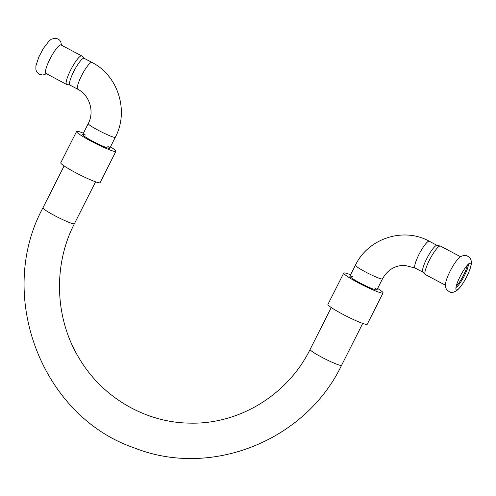 <?xml version="1.0" encoding="UTF-8"?>
<svg xmlns="http://www.w3.org/2000/svg" width="496" height="496" viewBox="0 0 496 496"><rect width="100%" height="100%" fill="white"/><g stroke="black" fill="none" stroke-linecap="round" stroke-linejoin="round"><path stroke-width="0.74" d="M460.121 276.458A15.153 2.982 117.9 0 0 456.091 289.658A15.153 2.982 117.9 0 0 466.773 276.576A15.153 2.982 117.9 0 0 470.245 263.054A15.153 2.982 117.9 0 0 470.189 263.054A15.153 2.982 117.9 0 0 460.121 276.458M458.366 258.614A16.126 3.174 117.9 0 0 450.077 271.25A16.126 3.174 117.9 0 0 445.774 282.36C444.955 289.174 446.716 289.614 449.041 291.53C451.242 293.173 454.193 292.547 457.901 289.652C461.987 285.262 465.422 279.911 468.193 273.606C471.516 265.844 471.702 262.824 471.169 260.722C470.394 257.579 468.286 255.812 464.851 255.421C461.937 255.731 459.78 256.798 458.366 258.614M467.356 265.174A13.832 2.722 -62.1 0 1 456.252 286.124M455.967 287.531A13.832 2.722 117.9 0 0 464.504 275.516A13.832 2.722 117.9 0 0 468.36 264.145M352.6 276.632A15.153 1.482 26.8 0 0 349.866 276.185A15.153 1.482 26.8 0 0 361.386 283.656A15.153 1.482 26.8 0 0 376.52 289.98A15.153 1.482 26.8 0 0 376.923 289.85A15.153 1.482 26.8 0 0 374.939 287.916M425.363 274.579A16.126 3.174 117.9 0 1 429.375 260.27A16.126 3.174 117.9 0 1 440.467 246.084L436.74 245.353A15.153 2.982 117.9 0 0 426.715 258.751A15.153 2.982 117.9 0 0 422.66 271.907L425.363 274.579L445.476 285.243M81.716 55.918A16.126 3.174 -62.1 0 0 70.624 70.103A16.126 3.174 -62.1 0 0 66.613 84.413L45.911 73.439A16.126 3.174 -62.1 0 1 49.922 59.129A16.126 3.174 -62.1 0 1 60.698 44.869A16.126 3.174 -62.1 0 1 61.014 44.944L81.716 55.918L84.419 58.59M107.787 146.301A15.153 1.482 -153.2 0 1 109.765 148.242A15.153 1.482 -153.2 0 1 109.368 148.366A15.153 1.482 -153.2 0 1 94.234 142.042A15.153 1.482 -153.2 0 1 82.714 134.571A15.153 1.482 -153.2 0 1 83.111 134.447A15.153 1.482 -153.2 0 1 85.448 135.017M73.712 71.635A15.153 2.982 -62.1 0 1 84.14 58.299L91.952 62.44A15.153 2.982 -62.1 0 0 81.524 75.776A15.153 2.982 -62.1 0 0 77.754 89.224L69.942 85.083A15.153 2.982 -62.1 0 1 73.712 71.635M350.573 274.796A22.029 2.151 26.8 0 0 344.311 272.905A22.029 2.151 26.8 0 0 343.734 273.085A22.029 2.151 26.8 0 0 360.474 283.941A22.029 2.151 26.8 0 0 382.478 293.136A22.029 2.151 26.8 0 0 383.055 292.95A22.029 2.151 26.8 0 0 377.623 288.461M376.52 289.98A15.153 1.482 26.8 0 0 376.923 289.85L382.459 278.895A15.153 1.482 -153.2 0 1 382.056 279.019A15.153 1.482 -153.2 0 1 366.922 272.695A15.153 1.482 -153.2 0 1 355.403 265.23L349.866 276.185A15.153 1.482 26.8 0 0 361.386 283.656A15.153 1.482 26.8 0 0 376.52 289.98M343.734 273.085L327.918 304.395A22.029 2.151 26.8 0 0 344.664 315.251A22.029 2.151 26.8 0 0 366.662 324.446A22.029 2.151 26.8 0 0 367.238 324.26L383.055 292.95M110.472 146.847A22.029 2.151 -153.2 0 1 115.903 151.336A22.029 2.151 -153.2 0 1 115.32 151.522A22.029 2.151 -153.2 0 1 93.322 142.327A22.029 2.151 -153.2 0 1 76.576 131.477A22.029 2.151 -153.2 0 1 77.159 131.291A22.029 2.151 -153.2 0 1 83.415 133.182M88.251 123.616A15.153 1.482 -153.2 0 0 98.45 130.392A15.153 1.482 -153.2 0 0 115.301 137.28L109.765 148.242A15.153 1.482 -153.2 0 1 109.368 148.366A15.153 1.482 -153.2 0 1 94.234 142.042A15.153 1.482 -153.2 0 1 82.714 134.571L88.251 123.616C94.73 111.619 89.466 94.953 77.754 89.224M115.903 151.336L100.087 182.646A22.029 2.151 -153.2 0 1 99.51 182.832A22.029 2.151 -153.2 0 1 77.506 173.637A22.029 2.151 -153.2 0 1 60.76 162.781L76.576 131.477M355.403 265.23C368.069 238.378 403.639 226.771 429.325 241.279A15.153 2.982 117.9 0 0 418.903 254.609A15.153 2.982 117.9 0 0 415.133 268.057L422.778 272.112M321.966 357.312A17.62 1.717 26.8 0 0 341.564 365.323C305.437 440.795 210.825 478.559 134.174 447.845C41.484 416.212 -4.421 294.984 42.947 207.818A17.62 1.717 -153.2 0 0 54.808 215.698A17.62 1.717 -153.2 0 0 73.947 223.857A17.62 1.717 -153.2 0 0 74.406 223.708C52.613 265.899 54.882 319.827 80.123 359.867C103.397 398.189 146.115 422.728 189.931 423.125C239.196 424.502 287.748 394.835 310.105 349.432A17.62 1.717 26.8 0 0 321.966 357.312M382.459 278.895C387.432 270.004 394.766 265.472 404.476 265.304L415.133 268.057M429.325 241.279L436.976 245.334M440.467 246.084L460.579 256.748M46.5 73.749L42.935 75.051L39.296 74.326L36.648 71.728L35.923 69.837L35.873 65.943L38.818 57.04L43.381 48.416L49.154 40.87L51.336 39.227L55.093 38.217L58.013 38.961L59.539 40.077L60.667 41.552L61.603 45.26M115.301 137.28C129.258 111.284 118.184 75.522 91.952 62.44M66.613 84.413L70.339 85.151M341.564 365.323L362.725 323.423M310.105 349.432L331.266 307.532M64.114 165.918L42.947 207.818M95.573 181.815L74.406 223.708"/></g></svg>
